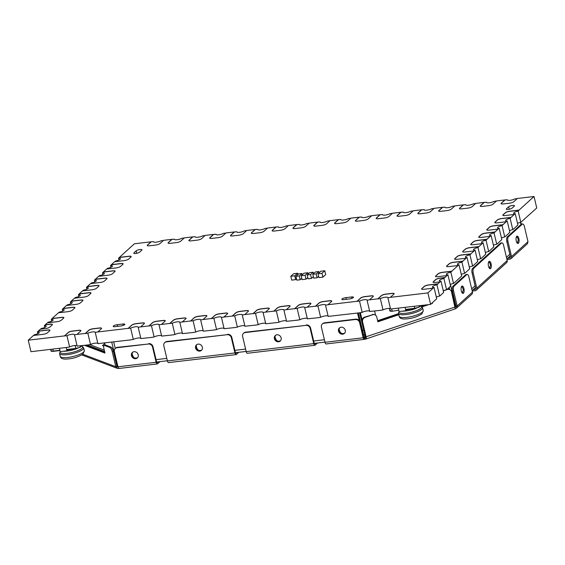 <?xml version="1.0" encoding="UTF-8"?>
<svg xmlns="http://www.w3.org/2000/svg" width="565" height="565" viewBox="0 0 565 565"><rect width="100%" height="100%" fill="white"/><g stroke="black" fill="none" stroke-linecap="round" stroke-linejoin="round"><path stroke-width="0.85" d="M516.735 236.304A3.715 1.49 -96.7 0 1 517.123 236.114A3.715 1.49 -96.7 0 1 518.967 239.115A3.715 1.49 -96.7 0 1 518.388 243.296A3.715 1.49 -96.7 0 1 517.999 243.487A3.715 1.49 -96.7 0 1 516.156 240.485A3.715 1.49 -96.7 0 1 516.735 236.304M517.399 243.282A3.715 1.49 83.3 0 0 517.865 242.074M517.328 237.519A3.715 1.49 83.3 0 0 516.594 236.46M135.678 358.697A3.715 3.27 47.8 0 1 131.829 356.55A3.715 3.27 47.8 0 1 132.351 352.447A3.715 3.27 47.8 0 1 134.025 351.705A3.715 3.27 47.8 0 1 137.867 353.845A3.715 3.27 47.8 0 1 137.344 357.949A3.715 3.27 47.8 0 1 135.678 358.697M132.577 352.263A3.715 3.27 -132.2 0 0 132.344 356.303A3.715 3.27 -132.2 0 0 136.109 358.302A3.715 3.27 -132.2 0 0 137.549 357.737M199.798 351.112A3.715 3.27 47.8 0 1 195.956 348.965A3.715 3.27 47.8 0 1 196.472 344.862A3.715 3.27 47.8 0 1 198.146 344.113A3.715 3.27 47.8 0 1 201.988 346.26A3.715 3.27 47.8 0 1 201.465 350.364A3.715 3.27 47.8 0 1 199.798 351.112M196.698 344.678A3.715 3.27 -132.2 0 0 196.465 348.718A3.715 3.27 -132.2 0 0 200.229 350.717A3.715 3.27 -132.2 0 0 201.67 350.152M278.594 341.79A3.715 3.27 47.8 0 1 274.752 339.643A3.715 3.27 47.8 0 1 275.275 335.539A3.715 3.27 47.8 0 1 276.942 334.791A3.715 3.27 47.8 0 1 280.784 336.938A3.715 3.27 47.8 0 1 280.268 341.041A3.715 3.27 47.8 0 1 278.594 341.79M275.501 335.356A3.715 3.27 -132.2 0 0 275.268 339.396A3.715 3.27 -132.2 0 0 279.032 341.394A3.715 3.27 -132.2 0 0 280.473 340.829M342.715 334.205A3.715 3.27 47.8 0 1 338.873 332.058A3.715 3.27 47.8 0 1 339.396 327.954A3.715 3.27 47.8 0 1 341.062 327.206A3.715 3.27 47.8 0 1 344.904 329.353A3.715 3.27 47.8 0 1 344.389 333.456A3.715 3.27 47.8 0 1 342.715 334.205M339.622 327.771A3.715 3.27 -132.2 0 0 339.388 331.81A3.715 3.27 -132.2 0 0 343.153 333.809A3.715 3.27 -132.2 0 0 344.594 333.244M461.782 286.222A3.715 1.49 -96.7 0 1 462.17 286.031A3.715 1.49 -96.7 0 1 464.013 289.033A3.715 1.49 -96.7 0 1 463.434 293.214A3.715 1.49 -96.7 0 1 463.039 293.405A3.715 1.49 -96.7 0 1 461.202 290.403A3.715 1.49 -96.7 0 1 461.782 286.222M462.445 293.193A3.715 1.49 83.3 0 0 462.912 291.985M462.375 287.437A3.715 1.49 83.3 0 0 461.64 286.37M488.972 261.517A3.715 1.49 -96.7 0 1 489.361 261.327A3.715 1.49 -96.7 0 1 491.204 264.328A3.715 1.49 -96.7 0 1 490.625 268.516A3.715 1.49 -96.7 0 1 490.236 268.707A3.715 1.49 -96.7 0 1 488.393 265.705A3.715 1.49 -96.7 0 1 488.972 261.517M489.643 268.495A3.715 1.49 83.3 0 0 490.109 267.287M489.565 262.739A3.715 1.49 83.3 0 0 488.831 261.673M510.951 258.692L527.442 243.72L527.993 241.658L524.405 226.501A3.715 1.49 83.3 0 0 522.667 224.001A3.715 1.49 83.3 0 0 522.279 224.192L508.436 236.763A3.715 1.49 83.3 0 0 507.956 241.446L511.537 256.595A2.472 2.182 47.8 0 1 509.842 259.194L506.96 259.533M476.217 290.24L506.614 262.64A2.472 2.182 -132.2 0 0 507.201 260.543L503.62 245.387A3.715 1.49 83.3 0 0 501.875 242.886A3.715 1.49 83.3 0 0 501.487 243.077L473.703 268.311A3.715 1.49 83.3 0 0 473.223 272.994L476.811 288.143A2.472 2.182 47.8 0 1 475.109 290.742L472.227 291.081M317.608 342.983A3.715 0.939 -13.3 0 0 317.339 343.188L315.164 345.159A2.472 0.996 -96.7 0 1 314.903 345.286A2.472 0.996 -96.7 0 1 313.745 343.619L310.164 328.47A3.715 3.27 -132.2 0 0 305.962 325.369L245.175 332.559A3.715 3.27 -132.2 0 0 243.501 333.308A3.715 3.27 -132.2 0 0 242.618 336.457L246.206 351.614A2.472 0.996 83.3 0 0 247.364 353.28L314.903 345.286M238.811 352.306A3.715 0.939 -13.3 0 0 238.536 352.511L236.368 354.481A2.472 0.996 -96.7 0 1 236.106 354.608A2.472 0.996 -96.7 0 1 234.948 352.941L231.36 337.792A3.715 3.27 -132.2 0 0 227.158 334.692L166.371 341.882A3.715 3.27 -132.2 0 0 164.697 342.63A3.715 3.27 -132.2 0 0 163.822 345.78L167.402 360.929A2.472 0.996 83.3 0 0 168.561 362.603L236.106 354.608M160.008 361.628A3.715 0.939 -13.3 0 0 159.733 361.833L157.564 363.804A2.472 0.996 -96.7 0 1 157.303 363.931A2.472 0.996 -96.7 0 1 156.145 362.264L152.564 347.115A3.715 3.27 -132.2 0 0 148.362 344.014L116.927 347.736A3.715 3.27 -132.2 0 0 115.26 348.485A3.715 3.27 -132.2 0 0 114.377 351.628L117.958 366.784L118.812 368.394M118.586 368.444L117.238 368.324L115.804 366.713L112.223 351.564A3.715 1.257 -108.7 0 0 109.928 347.51L104.511 345.462A3.715 1.257 -108.7 0 0 104.151 345.441A3.715 1.257 -108.7 0 0 103.875 348.407L104.977 353.069L84.517 345.342M152.564 347.115L152.995 346.719L156.576 361.868A1.236 0.494 83.3 0 0 157.155 362.702A1.236 0.494 83.3 0 0 157.289 362.638L158.165 361.847M231.36 337.792L231.798 337.397L235.379 352.546A1.236 0.494 83.3 0 0 235.958 353.379A1.236 0.494 83.3 0 0 236.092 353.316L236.968 352.525M310.164 328.47L310.602 328.074L314.182 343.223A1.236 0.494 83.3 0 0 314.762 344.057A1.236 0.494 83.3 0 0 314.889 343.993L315.764 343.202M325.002 342.291A2.472 0.996 83.3 0 0 326.16 343.958L365.174 339.247C364.03 339.41 363.366 338.922 363.189 337.771L359.608 322.622A3.715 3.27 -132.2 0 0 355.399 319.522L323.971 323.237A3.715 3.27 -132.2 0 0 322.304 323.985A3.715 3.27 -132.2 0 0 321.421 327.135L325.002 342.291L363.189 337.771L363.62 337.376L360.039 322.227A3.715 3.27 -132.2 0 0 355.837 319.126L355.399 319.522M455.235 308.794L451.52 291.865A3.715 3.369 110.7 0 0 447.381 289.492L443.299 290.869M398.791 314.733L377.9 321.796L376.798 317.135A3.715 3.369 110.7 0 0 372.66 314.754L365.061 317.325A3.715 3.369 110.7 0 0 362.582 321.944L366.162 337.093C366.508 338.209 366.177 338.922 365.174 339.247L364.616 338.16M455.326 308.857L365.174 339.247M456.464 308.186L471.881 294.181A2.472 2.182 -132.2 0 0 472.467 292.084L468.886 276.935A3.715 1.49 83.3 0 0 467.149 274.428A3.715 1.49 83.3 0 0 466.754 274.618L454.048 286.165A3.715 1.49 83.3 0 0 453.568 290.841L457.156 305.997L456.464 308.186L455.369 308.758M473.004 289.788L474.833 289.577A1.236 1.088 -132.2 0 0 475.681 288.277L472.1 273.121L473.223 272.994M507.737 258.247L509.566 258.028A1.236 1.088 -132.2 0 0 510.414 256.729L506.833 241.58L507.956 241.446M520.648 223.175A3.715 3.27 47.8 0 1 521.891 224.093M82.723 354.22L115.804 366.713L116.913 366.339L118.085 367.25M365.061 317.325L364.573 317.142A3.715 3.369 110.7 0 0 362.087 321.76L365.668 336.91L364.898 338.082L363.62 337.376M432.338 302.819L432.465 303.349L431.349 303.723M428.658 304.634L422.111 306.844M365.174 338.04L364.326 338.145M454.048 286.165L452.918 286.3A3.715 1.49 83.3 0 0 452.445 290.975L456.026 306.124L455.213 307.537M508.436 236.763L507.306 236.897A3.715 1.49 83.3 0 0 506.833 241.58M507.306 236.897L521.156 224.326L522.279 224.192M522.667 224.001L521.544 224.136A3.715 1.49 83.3 0 0 521.156 224.326M520.824 223.931A3.715 3.27 47.8 0 1 521.234 224.263M86.113 345.159L104.772 352.2M104.511 345.462L105.613 345.088A3.715 1.257 -108.7 0 0 105.252 345.074L104.151 345.441M105.613 345.088L111.037 347.136L109.928 347.51M116.913 366.339L113.325 351.19A3.715 1.257 -108.7 0 0 111.037 347.136M116.927 347.736L117.365 347.341A3.715 3.27 -132.2 0 0 115.698 348.089L115.26 348.485L113.685 341.896M117.365 347.341L148.362 344.014M152.995 346.719A3.715 3.27 -132.2 0 0 148.793 343.619M166.371 341.882L166.802 341.493A3.715 3.27 -132.2 0 0 165.135 342.242L164.697 342.63M166.802 341.493L227.158 334.692M231.798 337.397A3.715 3.27 -132.2 0 0 227.596 334.296M245.175 332.559L245.606 332.171A3.715 3.27 -132.2 0 0 243.939 332.919L243.501 333.308M245.606 332.171L305.962 325.369M310.602 328.074A3.715 3.27 -132.2 0 0 306.392 324.974M323.971 323.237L324.409 322.848A3.715 3.27 -132.2 0 0 322.735 323.597L322.304 323.985M324.409 322.848L355.837 319.126M364.573 317.142L372.66 314.754M374.8 314.783L374.312 314.599A3.715 3.369 110.7 0 0 372.173 314.571M431.971 303.158L432.465 303.349M377.823 321.471L398.713 314.408M421.85 306.583L427.069 304.818M449.521 289.513L449.034 289.329A3.715 3.369 110.7 0 0 447.148 289.231M452.918 286.3L465.631 274.752L466.754 274.618M467.149 274.428L466.019 274.562A3.715 1.49 83.3 0 0 465.631 274.752M473.703 268.311L472.573 268.446A3.715 1.49 83.3 0 0 472.1 273.121M472.573 268.446L500.364 243.204L501.487 243.077M501.875 242.886L500.752 243.014A3.715 1.49 83.3 0 0 500.364 243.204M275.671 335.243A3.715 3.27 -132.2 0 0 275.035 336.994C275.868 340.074 277.125 341.458 278.799 341.14A3.715 3.27 -132.2 0 0 279.336 341.119A3.715 3.27 -132.2 0 0 280.607 340.674M196.874 344.558A3.715 3.27 -132.2 0 0 196.239 346.317C197.072 349.396 198.322 350.78 200.003 350.455A3.715 3.27 -132.2 0 0 200.533 350.441A3.715 3.27 -132.2 0 0 201.804 349.996M339.791 327.651A3.715 3.27 -132.2 0 0 339.155 329.409C339.989 332.488 341.246 333.873 342.92 333.548A3.715 3.27 -132.2 0 0 343.456 333.534A3.715 3.27 -132.2 0 0 344.728 333.089M132.754 352.15A3.715 3.27 -132.2 0 0 132.118 353.902C132.952 356.981 134.202 358.365 135.875 358.048A3.715 3.27 -132.2 0 0 136.412 358.026A3.715 3.27 -132.2 0 0 137.683 357.581M363.754 330.214L362.518 330.356M365.626 336.712L364.432 337.439L363.514 336.924M117.626 365.35L116.298 363.754M455.439 303.631L454.86 305.983M103.72 346.091L102.456 345.611L104.744 343.534M364.82 337.263L364.185 335.356M365.075 334.395L364.707 334.254L364.354 335.285L363.5 334.529L363.048 334.946M357.525 313.045L359.347 320.751M111.743 342.122L116.913 363.987L117.273 363.86M105.118 345.116L104.61 342.969M87.222 345.024L104.624 351.592M520.464 222.398L520.958 224.496M454.408 304.069L455.037 303.998L450.404 284.407M377.773 321.245L398.664 314.182M421.624 306.414L425.954 304.952M374.595 311.025L375.591 315.221M362.087 319.981L360.343 312.593M449.034 287.656L449.472 289.492M358.401 312.946L363.5 334.529M89.687 344.615L104.278 350.123M449.662 289.57L449.175 287.529M377.639 320.694L398.53 313.632M420.939 306.053L423.249 305.27M364.707 334.254L359.637 312.798M351.868 298.355L351.543 296.971A3.093 0.777 166.7 0 1 353.471 297.247A3.093 0.777 166.7 0 1 349.375 298.942L343.746 299.605A3.093 0.777 166.7 0 1 341.818 299.337A3.093 0.777 166.7 0 1 342.016 298.956A3.093 0.777 166.7 0 1 345.914 297.635L346.31 299.309M123.241 325.398L122.916 324.02A3.093 0.777 166.7 0 1 124.844 324.296A3.093 0.777 166.7 0 1 120.748 325.991L115.119 326.655A3.093 0.777 166.7 0 1 113.191 326.379A3.093 0.777 166.7 0 1 113.388 326.005A3.093 0.777 166.7 0 1 117.287 324.684L117.682 326.351M390.486 308.73A4.329 1.095 -13.3 0 0 387.308 308.561A4.329 1.095 -13.3 0 0 383.006 309.91L380.344 298.659A4.329 1.095 -13.3 0 1 384.927 297.261A4.329 1.095 -13.3 0 1 387.901 297.607A4.329 1.095 -13.3 0 1 387.894 297.762L390.556 309.02L430.601 304.401L436.71 298.708L434.054 287.451A4.329 1.095 166.7 0 1 432.416 286.992A4.329 1.095 166.7 0 1 432.691 286.462A4.329 1.095 166.7 0 1 436.964 284.809L439.627 296.06A4.329 1.095 166.7 0 0 436.335 297.105M440.354 295.403A6.808 1.716 166.7 0 1 440.545 295.368L443.659 292.395L440.997 281.144A4.329 1.095 166.7 0 1 439.365 280.685A4.329 1.095 166.7 0 1 439.641 280.155A4.329 1.095 166.7 0 1 443.913 278.496L446.569 289.753A4.329 1.095 166.7 0 0 443.278 290.798M447.296 289.096A6.808 1.716 166.7 0 1 447.494 289.061L450.609 286.088L447.946 274.83A4.329 1.095 166.7 0 1 446.315 274.371A4.329 1.095 166.7 0 1 446.59 273.841A4.329 1.095 166.7 0 1 450.856 272.189L453.518 283.446A4.329 1.095 166.7 0 0 450.227 284.485M454.246 282.783A6.808 1.716 166.7 0 1 454.437 282.747L461.676 276.031L459.013 264.78A4.329 1.095 166.7 0 1 457.382 264.321A4.329 1.095 166.7 0 1 457.657 263.791A4.329 1.095 166.7 0 1 461.93 262.132L464.592 273.389A4.329 1.095 166.7 0 0 461.301 274.435M465.313 272.726A6.808 1.716 166.7 0 1 465.511 272.697L469.706 268.735L467.05 257.485A4.329 1.095 166.7 0 1 465.412 257.026A4.329 1.095 166.7 0 1 465.687 256.496A4.329 1.095 166.7 0 1 469.96 254.836L472.623 266.094A4.329 1.095 166.7 0 0 469.331 267.139M473.35 265.43A6.808 1.716 166.7 0 1 473.541 265.402L477.743 261.447L475.08 250.189A4.329 1.095 166.7 0 1 473.449 249.73A4.329 1.095 166.7 0 1 473.724 249.2A4.329 1.095 166.7 0 1 477.99 247.541L480.653 258.798A4.329 1.095 166.7 0 0 477.361 259.844M481.38 258.141A6.808 1.716 166.7 0 1 481.571 258.106L485.773 254.151L483.11 242.894A4.329 1.095 166.7 0 1 481.479 242.434A4.329 1.095 166.7 0 1 481.754 241.905A4.329 1.095 166.7 0 1 486.027 240.245L488.683 251.503A4.329 1.095 166.7 0 0 485.392 252.548M489.41 250.846A6.808 1.716 166.7 0 1 489.608 250.811L493.803 246.856L491.14 235.598A4.329 1.095 166.7 0 1 489.509 235.139A4.329 1.095 166.7 0 1 489.784 234.609A4.329 1.095 166.7 0 1 494.057 232.95L496.72 244.207A4.329 1.095 166.7 0 0 493.429 245.252M497.44 243.55A6.808 1.716 166.7 0 1 497.638 243.515L501.833 239.56L499.178 228.302A4.329 1.095 166.7 0 1 497.539 227.843A4.329 1.095 166.7 0 1 497.814 227.314A4.329 1.095 166.7 0 1 502.087 225.654L504.75 236.912A4.329 1.095 166.7 0 0 501.459 237.957M505.477 236.255A6.808 1.716 166.7 0 1 505.668 236.219L509.87 232.264L507.208 221.007A4.329 1.095 166.7 0 1 505.576 220.548A4.329 1.095 166.7 0 1 505.852 220.018A4.329 1.095 166.7 0 1 510.117 218.365L512.78 229.616A4.329 1.095 166.7 0 0 509.489 230.661M513.507 228.959A6.808 1.716 166.7 0 1 513.698 228.924L517.9 224.969L515.238 213.711A4.329 1.095 166.7 0 1 513.606 213.252A4.329 1.095 166.7 0 1 513.882 212.722A4.329 1.095 166.7 0 1 518.154 211.07L520.81 222.32A4.329 1.095 166.7 0 0 517.519 223.366M153.624 241.926L153.553 241.629A4.329 1.095 -13.3 0 0 153.546 241.785A4.329 1.095 -13.3 0 0 156.519 242.138A4.329 1.095 -13.3 0 0 161.11 240.739L163.398 240.464M174.437 239.461L174.366 239.172A4.329 1.095 -13.3 0 0 174.359 239.327A4.329 1.095 -13.3 0 0 177.332 239.673A4.329 1.095 -13.3 0 0 181.916 238.275L184.211 238.006M195.25 236.996L195.179 236.707A4.329 1.095 -13.3 0 0 195.172 236.862A4.329 1.095 -13.3 0 0 198.146 237.208A4.329 1.095 -13.3 0 0 202.729 235.817L205.024 235.541M216.063 234.539L215.992 234.242A4.329 1.095 -13.3 0 0 215.985 234.397A4.329 1.095 -13.3 0 0 218.959 234.75A4.329 1.095 -13.3 0 0 223.542 233.352L225.838 233.084M236.876 232.074L236.806 231.784A4.329 1.095 -13.3 0 0 236.799 231.94A4.329 1.095 -13.3 0 0 239.772 232.286A4.329 1.095 -13.3 0 0 244.355 230.887L246.651 230.619M257.689 229.616L257.619 229.319A4.329 1.095 -13.3 0 0 257.612 229.475A4.329 1.095 -13.3 0 0 260.585 229.828A4.329 1.095 -13.3 0 0 265.169 228.43L267.464 228.154M278.503 227.151L278.432 226.862A4.329 1.095 -13.3 0 0 278.425 227.017A4.329 1.095 -13.3 0 0 281.398 227.363A4.329 1.095 -13.3 0 0 285.982 225.965L288.277 225.696M299.316 224.686L299.245 224.397A4.329 1.095 -13.3 0 0 299.238 224.552A4.329 1.095 -13.3 0 0 302.211 224.898A4.329 1.095 -13.3 0 0 306.795 223.5L309.09 223.232M320.122 222.229L320.058 221.932A4.329 1.095 -13.3 0 0 320.051 222.087A4.329 1.095 -13.3 0 0 323.025 222.44A4.329 1.095 -13.3 0 0 327.608 221.042L329.904 220.767M340.935 219.764L340.872 219.474A4.329 1.095 -13.3 0 0 340.865 219.63A4.329 1.095 -13.3 0 0 343.838 219.976A4.329 1.095 -13.3 0 0 348.421 218.577L350.717 218.309M361.748 217.299L361.685 217.009A4.329 1.095 -13.3 0 0 361.678 217.165A4.329 1.095 -13.3 0 0 364.644 217.511A4.329 1.095 -13.3 0 0 369.235 216.12L371.523 215.844M382.561 214.841L382.498 214.545A4.329 1.095 -13.3 0 0 382.491 214.7A4.329 1.095 -13.3 0 0 385.457 215.053A4.329 1.095 -13.3 0 0 390.048 213.655L392.336 213.386M403.375 212.376L403.304 212.087A4.329 1.095 -13.3 0 0 403.304 212.242A4.329 1.095 -13.3 0 0 406.27 212.588A4.329 1.095 -13.3 0 0 410.861 211.19L413.149 210.922M424.188 209.919L424.117 209.622A4.329 1.095 -13.3 0 0 424.117 209.777A4.329 1.095 -13.3 0 0 427.084 210.124A4.329 1.095 -13.3 0 0 431.674 208.732L433.962 208.457M445.001 207.454L444.93 207.164A4.329 1.095 -13.3 0 0 444.93 207.32A4.329 1.095 -13.3 0 0 447.897 207.666A4.329 1.095 -13.3 0 0 452.487 206.267L454.776 205.999M465.814 204.989L465.744 204.7A4.329 1.095 -13.3 0 0 465.737 204.855A4.329 1.095 -13.3 0 0 468.71 205.201A4.329 1.095 -13.3 0 0 473.293 203.803L475.589 203.534M486.627 202.531L486.557 202.235A4.329 1.095 -13.3 0 0 486.55 202.39A4.329 1.095 -13.3 0 0 489.523 202.743A4.329 1.095 -13.3 0 0 494.107 201.345L496.402 201.069M507.441 200.066L507.37 199.777A4.329 1.095 -13.3 0 0 507.363 199.932A4.329 1.095 -13.3 0 0 510.336 200.278A4.329 1.095 -13.3 0 0 514.92 198.88L517.215 198.612M369.658 311.188A4.329 1.095 -13.3 0 0 366.487 311.018A4.329 1.095 -13.3 0 0 362.179 312.374L359.517 301.124A4.329 1.095 -13.3 0 1 364.107 299.725A4.329 1.095 -13.3 0 1 367.073 300.072A4.329 1.095 -13.3 0 1 367.066 300.227L369.729 311.485L380.718 310.305A6.808 1.716 166.7 0 1 380.958 310.157M328.117 316.103A4.329 1.095 -13.3 0 0 324.939 315.934A4.329 1.095 -13.3 0 0 320.63 317.29L317.975 306.032A4.329 1.095 -13.3 0 1 322.559 304.641A4.329 1.095 -13.3 0 1 325.532 304.987A4.329 1.095 -13.3 0 1 325.525 305.142L328.187 316.4L359.891 312.77A6.808 1.716 166.7 0 1 360.131 312.622M307.304 318.568A4.329 1.095 -13.3 0 0 304.125 318.399A4.329 1.095 -13.3 0 0 299.817 319.755L297.162 308.497A4.329 1.095 -13.3 0 1 301.745 307.099A4.329 1.095 -13.3 0 1 304.719 307.452A4.329 1.095 -13.3 0 1 304.712 307.607L307.374 318.858L318.349 317.678A6.808 1.716 166.7 0 1 318.589 317.537M286.49 321.033A4.329 1.095 -13.3 0 0 283.312 320.863A4.329 1.095 -13.3 0 0 279.004 322.212L276.349 310.962A4.329 1.095 -13.3 0 1 280.932 309.564A4.329 1.095 -13.3 0 1 283.905 309.91A4.329 1.095 -13.3 0 1 283.898 310.065L286.561 321.323L297.536 320.143A6.808 1.716 166.7 0 1 297.769 319.995M265.677 323.491A4.329 1.095 -13.3 0 0 262.499 323.321A4.329 1.095 -13.3 0 0 258.191 324.677L255.535 313.42A4.329 1.095 -13.3 0 1 260.119 312.028A4.329 1.095 -13.3 0 1 263.092 312.374A4.329 1.095 -13.3 0 1 263.085 312.53L265.748 323.787L276.723 322.608A6.808 1.716 166.7 0 1 276.956 322.46M244.864 325.956A4.329 1.095 -13.3 0 0 241.686 325.786A4.329 1.095 -13.3 0 0 237.378 327.142L234.722 315.884A4.329 1.095 -13.3 0 1 239.306 314.486A4.329 1.095 -13.3 0 1 242.279 314.839A4.329 1.095 -13.3 0 1 242.272 314.995L244.935 326.245L255.91 325.066A6.808 1.716 166.7 0 1 256.143 324.917M224.051 328.42A4.329 1.095 -13.3 0 0 220.873 328.251A4.329 1.095 -13.3 0 0 216.565 329.6L213.902 318.349A4.329 1.095 -13.3 0 1 218.493 316.951A4.329 1.095 -13.3 0 1 221.466 317.297A4.329 1.095 -13.3 0 1 221.459 317.452L224.114 328.71L235.097 327.531A6.808 1.716 166.7 0 1 235.33 327.382M203.238 330.878A4.329 1.095 -13.3 0 0 200.059 330.709A4.329 1.095 -13.3 0 0 195.751 332.065L193.089 320.807A4.329 1.095 -13.3 0 1 197.679 319.416A4.329 1.095 -13.3 0 1 200.646 319.762A4.329 1.095 -13.3 0 1 200.646 319.917L203.301 331.175L214.283 329.995A6.808 1.716 166.7 0 1 214.516 329.847M182.424 333.343A4.329 1.095 -13.3 0 0 179.246 333.173A4.329 1.095 -13.3 0 0 174.938 334.529L172.276 323.272A4.329 1.095 -13.3 0 1 176.866 321.873A4.329 1.095 -13.3 0 1 179.832 322.22A4.329 1.095 -13.3 0 1 179.832 322.382L182.488 333.632L193.47 332.453A6.808 1.716 166.7 0 1 193.703 332.305M161.611 335.808A4.329 1.095 -13.3 0 0 158.433 335.631A4.329 1.095 -13.3 0 0 154.125 336.987L151.462 325.737A4.329 1.095 -13.3 0 1 156.053 324.338A4.329 1.095 -13.3 0 1 159.019 324.684A4.329 1.095 -13.3 0 1 159.019 324.84L161.675 336.097L172.657 334.918A6.808 1.716 166.7 0 1 172.89 334.77M140.798 338.266A4.329 1.095 -13.3 0 0 137.62 338.096A4.329 1.095 -13.3 0 0 133.312 339.452L130.649 328.194A4.329 1.095 -13.3 0 1 135.24 326.796A4.329 1.095 -13.3 0 1 138.206 327.149A4.329 1.095 -13.3 0 1 138.206 327.305L140.862 338.555L151.844 337.383A6.808 1.716 166.7 0 1 152.077 337.234M97.865 343.478A4.329 1.095 -13.3 0 0 94.892 343.209A4.329 1.095 -13.3 0 0 90.506 344.516L87.843 333.258A4.329 1.095 -13.3 0 1 92.385 331.938A4.329 1.095 -13.3 0 1 95.238 332.298A4.329 1.095 -13.3 0 1 95.245 332.382L97.907 343.64L131.031 339.84A6.808 1.716 166.7 0 1 131.264 339.692M77.087 345.801A4.329 1.095 -13.3 0 0 73.909 345.632A4.329 1.095 -13.3 0 0 69.601 346.988L66.938 335.73A4.329 1.095 -13.3 0 1 71.529 334.339A4.329 1.095 -13.3 0 1 74.495 334.685A4.329 1.095 -13.3 0 1 74.495 334.84L77.151 346.098L88.189 344.911A6.808 1.716 166.7 0 1 88.444 344.763M37.763 333.76L37.361 332.058A4.329 1.095 -13.3 0 1 39.246 332.51A4.329 1.095 -13.3 0 1 34.394 334.755L33.617 335.455M44.706 327.453L44.303 325.751A4.329 1.095 -13.3 0 1 46.196 326.203A4.329 1.095 -13.3 0 1 41.337 328.449L40.567 329.148M51.655 321.139L51.253 319.437A4.329 1.095 -13.3 0 1 53.138 319.889A4.329 1.095 -13.3 0 1 48.286 322.135L47.509 322.841M62.722 311.082L62.327 309.387A4.329 1.095 -13.3 0 1 64.212 309.839A4.329 1.095 -13.3 0 1 59.353 312.078L58.583 312.784M70.759 303.786L70.357 302.091A4.329 1.095 -13.3 0 1 72.242 302.543A4.329 1.095 -13.3 0 1 67.39 304.789L66.614 305.488M78.789 296.498L78.387 294.796A4.329 1.095 -13.3 0 1 80.272 295.248A4.329 1.095 -13.3 0 1 75.42 297.494L74.644 298.193M86.819 289.202L86.417 287.5A4.329 1.095 -13.3 0 1 88.31 287.952A4.329 1.095 -13.3 0 1 83.451 290.198L82.674 290.897M94.849 281.907L94.454 280.205A4.329 1.095 -13.3 0 1 96.34 280.657A4.329 1.095 -13.3 0 1 91.481 282.903L90.711 283.602M102.887 274.611L102.484 272.909A4.329 1.095 -13.3 0 1 104.37 273.361A4.329 1.095 -13.3 0 1 99.518 275.607L98.741 276.306M110.917 267.316L110.514 265.614A4.329 1.095 -13.3 0 1 112.4 266.066A4.329 1.095 -13.3 0 1 107.548 268.311L106.771 269.011M118.947 260.02L118.544 258.318A4.329 1.095 -13.3 0 1 120.437 258.77A4.329 1.095 -13.3 0 1 115.578 261.016L114.801 261.715M534.031 196.5L519.08 210.088L509.792 211.183A3.468 0.876 -13.3 0 0 505.421 212.659L503.034 214.827A3.468 0.876 -13.3 0 0 502.815 215.251A3.468 0.876 -13.3 0 0 504.969 215.562L514.256 214.46L511.043 217.377L501.755 218.478A3.468 0.876 -13.3 0 0 497.391 219.955L495.004 222.123A3.468 0.876 -13.3 0 0 494.785 222.546A3.468 0.876 -13.3 0 0 496.939 222.857L506.226 221.755L503.012 224.672L493.725 225.774A3.468 0.876 -13.3 0 0 489.361 227.25L486.974 229.418A3.468 0.876 -13.3 0 0 486.748 229.842A3.468 0.876 -13.3 0 0 488.909 230.153L498.196 229.051L494.982 231.968L485.695 233.07A3.468 0.876 -13.3 0 0 481.324 234.546L478.936 236.714A3.468 0.876 -13.3 0 0 478.717 237.138A3.468 0.876 -13.3 0 0 480.879 237.448L490.166 236.347L486.952 239.263L477.665 240.365A3.468 0.876 -13.3 0 0 473.293 241.841L470.906 244.009A3.468 0.876 -13.3 0 0 470.687 244.433A3.468 0.876 -13.3 0 0 472.841 244.744L482.129 243.642L478.915 246.559L469.628 247.661A3.468 0.876 -13.3 0 0 465.263 249.137L462.876 251.305A3.468 0.876 -13.3 0 0 462.657 251.729A3.468 0.876 -13.3 0 0 464.811 252.032L474.099 250.938L470.885 253.855L461.598 254.956A3.468 0.876 -13.3 0 0 457.233 256.432L454.846 258.601A3.468 0.876 -13.3 0 0 454.62 259.024A3.468 0.876 -13.3 0 0 456.781 259.328L466.069 258.233L462.855 261.15L453.568 262.252A3.468 0.876 -13.3 0 0 449.196 263.728L446.809 265.896A3.468 0.876 -13.3 0 0 446.59 266.32A3.468 0.876 -13.3 0 0 448.751 266.623L458.038 265.529L451.781 271.207L442.494 272.302A3.468 0.876 -13.3 0 0 438.129 273.778L435.742 275.953A3.468 0.876 -13.3 0 0 435.523 276.377A3.468 0.876 -13.3 0 0 437.677 276.68L446.964 275.586L444.839 277.514L440.05 278.079A3.468 0.876 -13.3 0 0 435.686 279.555L433.298 281.723A3.468 0.876 -13.3 0 0 433.08 282.154A3.468 0.876 -13.3 0 0 435.234 282.458L440.015 281.893L437.889 283.821L428.602 284.922A3.468 0.876 -13.3 0 0 424.237 286.399L421.85 288.567A3.468 0.876 -13.3 0 0 421.624 288.99A3.468 0.876 -13.3 0 0 423.785 289.301L433.073 288.199L427.882 292.91L390.337 297.352L393.925 294.104A3.468 0.876 -13.3 0 0 394.144 293.68A3.468 0.876 -13.3 0 0 391.983 293.369L385.796 294.104A3.468 0.876 -13.3 0 0 381.424 295.58L377.844 298.836L369.517 299.817L373.098 296.569A3.468 0.876 -13.3 0 0 373.317 296.138A3.468 0.876 -13.3 0 0 371.163 295.834L364.969 296.569A3.468 0.876 -13.3 0 0 360.597 298.045L357.016 301.293L327.968 304.733L331.549 301.477A3.468 0.876 -13.3 0 0 331.768 301.053A3.468 0.876 -13.3 0 0 329.614 300.75L323.42 301.484A3.468 0.876 -13.3 0 0 319.055 302.96L315.475 306.209L307.155 307.198L310.736 303.942A3.468 0.876 -13.3 0 0 310.955 303.518A3.468 0.876 -13.3 0 0 308.801 303.214L302.607 303.942A3.468 0.876 -13.3 0 0 298.242 305.418L294.662 308.674L286.342 309.655L289.923 306.407A3.468 0.876 -13.3 0 0 290.142 305.983A3.468 0.876 -13.3 0 0 287.988 305.672L281.794 306.407A3.468 0.876 -13.3 0 0 277.429 307.883L273.848 311.138L265.529 312.12L269.11 308.864A3.468 0.876 -13.3 0 0 269.328 308.441A3.468 0.876 -13.3 0 0 267.174 308.137L260.981 308.871A3.468 0.876 -13.3 0 0 256.616 310.347L253.035 313.596L244.716 314.585L248.296 311.329A3.468 0.876 -13.3 0 0 248.515 310.905A3.468 0.876 -13.3 0 0 246.361 310.595L240.167 311.329A3.468 0.876 -13.3 0 0 235.803 312.805L232.222 316.061L223.902 317.043L227.483 313.794A3.468 0.876 -13.3 0 0 227.702 313.37A3.468 0.876 -13.3 0 0 225.548 313.059L219.354 313.794A3.468 0.876 -13.3 0 0 214.99 315.27L211.409 318.526L203.089 319.507L206.67 316.252A3.468 0.876 -13.3 0 0 206.889 315.828A3.468 0.876 -13.3 0 0 204.735 315.524L198.541 316.252A3.468 0.876 -13.3 0 0 194.176 317.735L190.596 320.984L182.276 321.972L185.857 318.716A3.468 0.876 -13.3 0 0 186.076 318.293A3.468 0.876 -13.3 0 0 183.922 317.982L177.728 318.716A3.468 0.876 -13.3 0 0 173.363 320.193L169.775 323.448L161.463 324.43L165.044 321.181A3.468 0.876 -13.3 0 0 165.263 320.758A3.468 0.876 -13.3 0 0 163.108 320.447L156.915 321.181A3.468 0.876 -13.3 0 0 152.55 322.657L148.962 325.913L140.65 326.895L144.23 323.639A3.468 0.876 -13.3 0 0 144.449 323.215A3.468 0.876 -13.3 0 0 142.295 322.912L136.101 323.639A3.468 0.876 -13.3 0 0 131.737 325.122L128.149 328.371L97.766 331.966L101.347 328.717A3.468 0.876 -13.3 0 0 101.566 328.293A3.468 0.876 -13.3 0 0 99.412 327.983L93.218 328.717A3.468 0.876 -13.3 0 0 88.853 330.193L85.266 333.449L76.939 334.431L80.696 331.019A3.468 0.876 -13.3 0 0 80.915 330.596A3.468 0.876 -13.3 0 0 78.754 330.292L72.567 331.019A3.468 0.876 -13.3 0 0 68.196 332.495L64.445 335.907L28.25 340.194L33.441 335.476L43.004 334.346A3.468 0.876 -13.3 0 0 47.375 332.87L49.762 330.702A3.468 0.876 -13.3 0 0 49.981 330.278A3.468 0.876 -13.3 0 0 47.827 329.967L38.258 331.104L40.383 329.169L45.447 328.569A3.468 0.876 -13.3 0 0 49.819 327.093L52.206 324.924A3.468 0.876 -13.3 0 0 52.425 324.501A3.468 0.876 -13.3 0 0 50.271 324.19L45.207 324.79L47.333 322.862L56.903 321.725A3.468 0.876 -13.3 0 0 61.267 320.249L63.654 318.081A3.468 0.876 -13.3 0 0 63.873 317.657A3.468 0.876 -13.3 0 0 61.719 317.353L52.15 318.483L58.4 312.805L67.969 311.675A3.468 0.876 -13.3 0 0 72.341 310.199L74.728 308.024A3.468 0.876 -13.3 0 0 74.947 307.6A3.468 0.876 -13.3 0 0 72.793 307.296L63.224 308.426L66.437 305.51L76 304.38A3.468 0.876 -13.3 0 0 80.371 302.904L82.758 300.735A3.468 0.876 -13.3 0 0 82.977 300.305A3.468 0.876 -13.3 0 0 80.823 300.001L71.254 301.131L74.467 298.214L84.037 297.084A3.468 0.876 -13.3 0 0 88.401 295.608L90.788 293.44A3.468 0.876 -13.3 0 0 91.007 293.016A3.468 0.876 -13.3 0 0 88.853 292.705L79.284 293.835L82.497 290.919L92.067 289.788A3.468 0.876 -13.3 0 0 96.431 288.312L98.819 286.144A3.468 0.876 -13.3 0 0 99.045 285.721A3.468 0.876 -13.3 0 0 96.883 285.41L87.314 286.54L90.527 283.623L100.097 282.493A3.468 0.876 -13.3 0 0 104.468 281.017L106.856 278.849A3.468 0.876 -13.3 0 0 107.075 278.425A3.468 0.876 -13.3 0 0 104.921 278.114L95.351 279.244L98.564 276.327L108.127 275.197A3.468 0.876 -13.3 0 0 112.499 273.721L114.886 271.553A3.468 0.876 -13.3 0 0 115.105 271.129A3.468 0.876 -13.3 0 0 112.951 270.819L103.381 271.956L106.594 269.032L116.164 267.902A3.468 0.876 -13.3 0 0 120.529 266.426L122.916 264.258A3.468 0.876 -13.3 0 0 123.135 263.834A3.468 0.876 -13.3 0 0 120.981 263.523L111.411 264.66L114.624 261.736L124.194 260.606A3.468 0.876 -13.3 0 0 128.559 259.13L130.953 256.962A3.468 0.876 -13.3 0 0 131.172 256.538A3.468 0.876 -13.3 0 0 129.011 256.228L119.441 257.365L134.399 243.776L151.053 241.806L147.472 245.062A3.468 0.876 -13.3 0 0 147.253 245.485A3.468 0.876 -13.3 0 0 149.407 245.789L155.601 245.062A3.468 0.876 -13.3 0 0 159.966 243.586L163.553 240.33L171.866 239.348L168.285 242.597A3.468 0.876 -13.3 0 0 168.066 243.021A3.468 0.876 -13.3 0 0 170.22 243.331L176.414 242.597A3.468 0.876 -13.3 0 0 180.779 241.121L184.367 237.865L192.679 236.883L189.098 240.139A3.468 0.876 -13.3 0 0 188.88 240.563A3.468 0.876 -13.3 0 0 191.034 240.867L197.227 240.132A3.468 0.876 -13.3 0 0 201.592 238.656L205.173 235.407L213.492 234.419L209.912 237.674A3.468 0.876 -13.3 0 0 209.693 238.098A3.468 0.876 -13.3 0 0 211.847 238.409L218.041 237.674A3.468 0.876 -13.3 0 0 222.405 236.198L225.986 232.942L234.305 231.961L230.725 235.21A3.468 0.876 -13.3 0 0 230.506 235.633A3.468 0.876 -13.3 0 0 232.66 235.944L238.854 235.21A3.468 0.876 -13.3 0 0 243.218 233.733L246.799 230.478L255.119 229.496L251.538 232.752A3.468 0.876 -13.3 0 0 251.319 233.176A3.468 0.876 -13.3 0 0 253.473 233.479L259.667 232.752A3.468 0.876 -13.3 0 0 264.032 231.269L267.612 228.02L275.932 227.031L272.351 230.287A3.468 0.876 -13.3 0 0 272.132 230.711A3.468 0.876 -13.3 0 0 274.286 231.021L280.48 230.287A3.468 0.876 -13.3 0 0 284.845 228.811L288.425 225.555L296.745 224.573L293.164 227.822A3.468 0.876 -13.3 0 0 292.945 228.253A3.468 0.876 -13.3 0 0 295.099 228.557L301.293 227.822A3.468 0.876 -13.3 0 0 305.658 226.346L309.239 223.097L317.558 222.109L313.978 225.364A3.468 0.876 -13.3 0 0 313.752 225.788A3.468 0.876 -13.3 0 0 315.913 226.092L322.106 225.364A3.468 0.876 -13.3 0 0 326.471 223.888L330.052 220.632L338.371 219.651L334.791 222.9A3.468 0.876 -13.3 0 0 334.565 223.323A3.468 0.876 -13.3 0 0 336.726 223.634L342.913 222.9A3.468 0.876 -13.3 0 0 347.284 221.423L350.865 218.168L359.185 217.186L355.604 220.442A3.468 0.876 -13.3 0 0 355.378 220.866A3.468 0.876 -13.3 0 0 357.539 221.169L363.726 220.435A3.468 0.876 -13.3 0 0 368.098 218.959L371.678 215.71L379.998 214.721L376.41 217.977A3.468 0.876 -13.3 0 0 376.191 218.401A3.468 0.876 -13.3 0 0 378.352 218.712L384.539 217.977A3.468 0.876 -13.3 0 0 388.911 216.501L392.491 213.245L400.811 212.263L397.223 215.512A3.468 0.876 -13.3 0 0 397.004 215.936A3.468 0.876 -13.3 0 0 399.165 216.247L405.352 215.512A3.468 0.876 -13.3 0 0 409.724 214.036L413.305 210.78L421.617 209.799L418.036 213.054A3.468 0.876 -13.3 0 0 417.818 213.478A3.468 0.876 -13.3 0 0 419.972 213.782L426.165 213.054A3.468 0.876 -13.3 0 0 430.537 211.571L434.118 208.323L442.43 207.334L438.85 210.59A3.468 0.876 -13.3 0 0 438.631 211.013A3.468 0.876 -13.3 0 0 440.785 211.324L446.979 210.59A3.468 0.876 -13.3 0 0 451.35 209.114L454.931 205.858L463.243 204.876L459.663 208.125A3.468 0.876 -13.3 0 0 459.444 208.556A3.468 0.876 -13.3 0 0 461.598 208.859L467.792 208.125A3.468 0.876 -13.3 0 0 472.156 206.649L475.744 203.4L484.057 202.411L480.476 205.667A3.468 0.876 -13.3 0 0 480.257 206.091A3.468 0.876 -13.3 0 0 482.411 206.395L488.605 205.667A3.468 0.876 -13.3 0 0 492.97 204.191L496.557 200.935L504.87 199.954L501.289 203.202A3.468 0.876 -13.3 0 0 501.07 203.626A3.468 0.876 -13.3 0 0 503.224 203.937L509.418 203.202A3.468 0.876 -13.3 0 0 513.783 201.726L517.363 198.47L534.031 196.5L536.75 207.991L520.81 222.32M69.601 346.988L67.32 347.376A6.808 1.716 166.7 0 1 67.553 347.228M67.32 347.376L30.969 351.677L28.25 340.194M319.084 272.831L318.78 271.546L316.181 273.912L317.085 277.761L318.646 276.341M317.085 277.761L313.709 278.157L312.798 274.315L315.404 271.949L318.78 271.546M302.197 274.83L301.894 273.545L299.295 275.911L300.199 279.76L301.759 278.34M300.199 279.76L296.823 280.155L295.912 276.313L298.518 273.947L301.894 273.545M313.497 273.679L313.151 272.217L310.552 274.583L311.456 278.425L313.363 276.695M311.456 278.425L308.08 278.828L307.169 274.978L309.775 272.613L313.151 272.217M296.519 278.877L295.657 279.661L291.717 280.127L290.805 276.278L294.746 275.812L297.571 273.255L293.63 273.721L290.805 276.278M122.916 324.02L117.287 324.684M351.543 296.971L345.914 297.635M506.487 208.76A3.093 0.777 166.7 0 0 506.289 209.142A3.093 0.777 166.7 0 0 508.839 209.318A3.093 0.777 166.7 0 0 512.116 208.097L514.284 206.126A3.093 0.777 166.7 0 0 514.482 205.745A3.093 0.777 166.7 0 0 511.939 205.561A3.093 0.777 166.7 0 0 508.655 206.79L506.487 208.76L506.636 209.389M136.73 253.311L136.151 250.86L133.983 252.83L134.131 253.459M136.151 250.86A3.093 0.777 166.7 0 1 139.428 249.631A3.093 0.777 166.7 0 1 141.977 249.815A3.093 0.777 166.7 0 1 141.78 250.196L139.612 252.167A3.093 0.777 166.7 0 1 136.334 253.388A3.093 0.777 166.7 0 1 133.785 253.212A3.093 0.777 166.7 0 1 133.983 252.83M324.804 270.748L325.708 274.597L322.89 277.161L318.95 277.627L318.038 273.778L321.979 273.312L324.804 270.748L320.863 271.214L318.038 273.778M307.777 277.542L306.004 279.159L302.063 279.626L301.152 275.777L305.093 275.31L307.918 272.747L303.977 273.213L301.152 275.777M111.411 264.66L110.514 265.614M103.381 271.956L102.484 272.909M95.351 279.244L94.454 280.205M87.314 286.54L86.417 287.5M79.284 293.835L78.387 294.796M71.254 301.131L70.357 302.091M63.224 308.426L62.327 309.387M52.15 318.483L51.253 319.437M45.207 324.79L44.303 325.751M38.258 331.104L37.361 332.058M64.445 335.907L66.938 335.73M90.506 344.516L88.189 344.911M85.266 333.449L87.843 333.258M74.495 334.84L76.939 334.431M133.312 339.452L131.031 339.84M128.149 328.371L130.649 328.194M95.245 332.382L97.766 331.966M154.125 336.987L151.844 337.383M148.962 325.913L151.462 325.737M138.206 327.305L140.65 326.895M174.938 334.529L172.657 334.918M169.775 323.448L172.276 323.272M159.019 324.84L161.463 324.43M195.751 332.065L193.47 332.453M190.596 320.984L193.089 320.807M179.832 322.382L182.276 321.972M216.565 329.6L214.283 329.995M211.409 318.526L213.902 318.349M200.646 319.917L203.089 319.507M237.378 327.142L235.097 327.531M232.222 316.061L234.722 315.884M221.459 317.452L223.902 317.043M258.191 324.677L255.91 325.066M253.035 313.596L255.535 313.42M242.272 314.995L244.716 314.585M279.004 322.212L276.723 322.608M273.848 311.138L276.349 310.962M263.085 312.53L265.529 312.12M299.817 319.755L297.536 320.143M294.662 308.674L297.162 308.497M283.898 310.065L286.342 309.655M320.63 317.29L318.349 317.678M315.475 306.209L317.975 306.032M304.712 307.607L307.155 307.198M362.179 312.374L359.891 312.77M357.016 301.293L359.517 301.124M325.525 305.142L327.968 304.733M383.006 309.91L380.718 310.305M377.844 298.836L380.344 298.659M367.066 300.227L369.517 299.817M430.601 304.401L427.882 292.91M387.894 297.762L390.337 297.352M434.054 287.451L433.073 288.199M440.545 295.368L439.627 296.06M440.997 281.144L440.015 281.893M436.964 284.809L437.889 283.821M447.494 289.061L446.569 289.753M447.946 274.83L446.964 275.586M443.913 278.496L444.839 277.514M454.437 282.747L453.518 283.446M459.013 264.78L458.038 265.529M450.856 272.189L451.781 271.207M465.511 272.697L464.592 273.389M467.05 257.485L466.069 258.233M461.93 262.132L462.855 261.15M473.541 265.402L472.623 266.094M475.08 250.189L474.099 250.938M469.96 254.836L470.885 253.855M483.11 242.894L482.129 243.642M477.99 247.541L478.915 246.559M481.571 258.106L480.653 258.798M491.14 235.598L490.166 236.347M486.027 240.245L486.952 239.263M489.608 250.811L488.683 251.503M499.178 228.302L498.196 229.051M494.057 232.95L494.982 231.968M497.638 243.515L496.72 244.207M507.208 221.007L506.226 221.755M502.087 225.654L503.012 224.672M505.668 236.219L504.75 236.912M515.238 213.711L514.256 214.46M510.117 218.365L511.043 217.377M513.698 228.924L512.78 229.616M518.154 211.07L519.08 210.088M507.37 199.777L504.87 199.954M486.557 202.235L484.057 202.411M465.744 204.7L463.243 204.876M444.93 207.164L442.43 207.334M424.117 209.622L421.617 209.799M403.304 212.087L400.811 212.263M382.498 214.545L379.998 214.721M361.685 217.009L359.185 217.186M340.872 219.474L338.371 219.651M320.058 221.932L317.558 222.109M299.245 224.397L296.745 224.573M278.432 226.862L275.932 227.031M257.619 229.319L255.119 229.496M236.806 231.784L234.305 231.961M215.992 234.242L213.492 234.419M195.179 236.707L192.679 236.883M174.366 239.172L171.866 239.348M153.553 241.629L151.053 241.806M119.441 257.365L118.544 258.318M321.979 273.312L322.89 277.161M294.746 275.812L295.657 279.661M297.875 274.534L297.571 273.255M305.093 275.31L306.004 279.159M308.222 274.025L307.918 272.747M310.552 274.583L307.169 274.978M299.295 275.911L295.912 276.313M316.181 273.912L312.798 274.315M131.179 256.595A3.468 0.876 -13.3 0 0 129.039 256.348L119.469 257.478M123.142 263.89A3.468 0.876 -13.3 0 0 121.009 263.643L111.439 264.773M115.112 271.186A3.468 0.876 -13.3 0 0 112.979 270.939L103.409 272.069M107.082 278.481A3.468 0.876 -13.3 0 0 104.942 278.234L95.379 279.364M99.052 285.777A3.468 0.876 -13.3 0 0 96.912 285.53L87.342 286.66M91.014 293.073A3.468 0.876 -13.3 0 0 88.882 292.825L79.312 293.955M82.984 300.368A3.468 0.876 -13.3 0 0 80.852 300.114L71.282 301.251M74.954 307.664A3.468 0.876 -13.3 0 0 72.814 307.409L63.252 308.547M63.88 317.721A3.468 0.876 -13.3 0 0 61.747 317.466L52.178 318.596M52.432 324.557A3.468 0.876 -13.3 0 0 50.299 324.31L45.228 324.91M49.988 330.334A3.468 0.876 -13.3 0 0 47.856 330.087L38.286 331.217M80.922 330.659A3.468 0.876 -13.3 0 0 78.782 330.405L72.595 331.139A3.468 0.876 -13.3 0 0 68.224 332.615L64.467 336.027M101.573 328.35A3.468 0.876 -13.3 0 0 99.44 328.103L93.246 328.83A3.468 0.876 -13.3 0 0 88.875 330.306L85.294 333.562M144.456 323.279A3.468 0.876 -13.3 0 0 142.324 323.025L136.13 323.759A3.468 0.876 -13.3 0 0 131.758 325.235L128.177 328.491M165.27 320.814A3.468 0.876 -13.3 0 0 163.137 320.567L156.943 321.294A3.468 0.876 -13.3 0 0 152.578 322.77L148.991 326.026M186.083 318.349A3.468 0.876 -13.3 0 0 183.95 318.102L177.756 318.837A3.468 0.876 -13.3 0 0 173.391 320.313L169.804 323.561M206.896 315.892A3.468 0.876 -13.3 0 0 204.763 315.637L198.569 316.372A3.468 0.876 -13.3 0 0 194.205 317.848L190.617 321.104M227.709 313.427A3.468 0.876 -13.3 0 0 225.576 313.18L219.382 313.907A3.468 0.876 -13.3 0 0 215.018 315.383L211.43 318.639M248.522 310.962A3.468 0.876 -13.3 0 0 246.389 310.715L240.196 311.449A3.468 0.876 -13.3 0 0 235.831 312.925L232.25 316.174M269.336 308.504A3.468 0.876 -13.3 0 0 267.203 308.25L261.009 308.984A3.468 0.876 -13.3 0 0 256.644 310.46L253.064 313.716M290.149 306.039A3.468 0.876 -13.3 0 0 288.016 305.792L281.822 306.52A3.468 0.876 -13.3 0 0 277.457 308.003L273.877 311.251M310.962 303.582A3.468 0.876 -13.3 0 0 308.829 303.327L302.635 304.062A3.468 0.876 -13.3 0 0 298.271 305.538L294.69 308.794M331.775 301.117A3.468 0.876 -13.3 0 0 329.642 300.863L323.448 301.597A3.468 0.876 -13.3 0 0 319.084 303.073L315.503 306.329M373.324 296.201A3.468 0.876 -13.3 0 0 371.184 295.954L364.997 296.682A3.468 0.876 -13.3 0 0 360.625 298.158L357.045 301.413M394.151 293.736A3.468 0.876 -13.3 0 0 392.011 293.489L385.824 294.217A3.468 0.876 -13.3 0 0 381.453 295.693L377.872 298.949M437.917 283.941L428.63 285.043A3.468 0.876 -13.3 0 0 424.266 286.519L421.878 288.687A3.468 0.876 -13.3 0 0 421.652 289.047M444.867 277.634L440.079 278.199A3.468 0.876 -13.3 0 0 435.714 279.675L433.327 281.843A3.468 0.876 -13.3 0 0 433.101 282.21M451.809 271.32L442.522 272.422A3.468 0.876 -13.3 0 0 438.158 273.898L435.77 276.066A3.468 0.876 -13.3 0 0 435.544 276.433M462.883 261.27L453.596 262.365A3.468 0.876 -13.3 0 0 449.224 263.841L446.837 266.009A3.468 0.876 -13.3 0 0 446.611 266.376M470.913 253.975L461.626 255.069A3.468 0.876 -13.3 0 0 457.262 256.545L454.874 258.714A3.468 0.876 -13.3 0 0 454.648 259.081M478.943 246.679L469.656 247.774A3.468 0.876 -13.3 0 0 465.292 249.25L462.905 251.418A3.468 0.876 -13.3 0 0 462.679 251.785M486.981 239.383L477.693 240.478A3.468 0.876 -13.3 0 0 473.322 241.954L470.935 244.129A3.468 0.876 -13.3 0 0 470.709 244.49M495.011 232.088L485.723 233.183A3.468 0.876 -13.3 0 0 481.352 234.666L478.965 236.834A3.468 0.876 -13.3 0 0 478.739 237.194M503.041 224.792L493.754 225.887A3.468 0.876 -13.3 0 0 489.389 227.37L487.002 229.538A3.468 0.876 -13.3 0 0 486.776 229.899M511.071 217.497L501.784 218.599A3.468 0.876 -13.3 0 0 497.419 220.075L495.032 222.243A3.468 0.876 -13.3 0 0 494.806 222.603M519.108 210.201L509.821 211.303A3.468 0.876 -13.3 0 0 505.449 212.779L503.062 214.947A3.468 0.876 -13.3 0 0 502.836 215.307M504.898 200.066L501.317 203.322A3.468 0.876 -13.3 0 0 501.091 203.683M484.085 202.531L480.504 205.78A3.468 0.876 -13.3 0 0 480.278 206.147M463.272 204.989L459.691 208.245A3.468 0.876 -13.3 0 0 459.465 208.612M442.459 207.454L438.878 210.71A3.468 0.876 -13.3 0 0 438.652 211.07M421.645 209.919L418.065 213.167A3.468 0.876 -13.3 0 0 417.839 213.535M400.832 212.376L397.252 215.632A3.468 0.876 -13.3 0 0 397.026 215.992M380.019 214.841L376.438 218.09A3.468 0.876 -13.3 0 0 376.212 218.457M359.213 217.299L355.625 220.555A3.468 0.876 -13.3 0 0 355.399 220.922M338.4 219.764L334.812 223.02A3.468 0.876 -13.3 0 0 334.586 223.38M317.587 222.229L314.006 225.477A3.468 0.876 -13.3 0 0 313.78 225.845M296.773 224.686L293.193 227.942A3.468 0.876 -13.3 0 0 292.967 228.309M275.96 227.151L272.379 230.407A3.468 0.876 -13.3 0 0 272.153 230.767M255.147 229.616L251.566 232.865A3.468 0.876 -13.3 0 0 251.34 233.232M234.334 232.074L230.753 235.33A3.468 0.876 -13.3 0 0 230.527 235.69M213.521 234.539L209.94 237.794A3.468 0.876 -13.3 0 0 209.714 238.155M192.707 237.003L189.127 240.252A3.468 0.876 -13.3 0 0 188.901 240.619M171.894 239.461L168.314 242.717A3.468 0.876 -13.3 0 0 168.088 243.077M151.081 241.926L147.5 245.175A3.468 0.876 -13.3 0 0 147.274 245.542M420.784 306.011A11.695 2.945 166.7 0 1 420.911 308.236A11.695 2.945 166.7 0 1 407.139 313.095A11.695 2.945 166.7 0 1 399.074 311.4M399.067 311.35L398.495 313.469A12.373 3.122 -13.3 0 0 398.495 313.455A12.373 3.122 -13.3 0 0 398.495 313.469A12.373 3.122 -13.3 0 0 408.707 314.175A12.373 3.122 -13.3 0 0 421.794 309.281A12.373 3.122 -13.3 0 0 422.585 307.777A12.373 3.122 -13.3 0 0 422.578 307.763A12.373 3.122 -13.3 0 0 422.578 307.756L420.77 305.99M407.21 309.493L405.861 310.715L399.102 311.513L398.325 308.222M405.077 307.424L405.861 310.715M60.165 351.444L59.593 353.563A12.373 3.122 -13.3 0 0 59.593 353.563L59.593 353.549A12.373 3.122 -13.3 0 0 69.806 354.269A12.373 3.122 -13.3 0 0 82.893 349.368A12.373 3.122 -13.3 0 0 83.684 347.871L81.876 346.084A11.695 2.945 166.7 0 1 82.01 348.33A11.695 2.945 166.7 0 1 68.238 353.189A11.695 2.945 166.7 0 1 60.18 351.494M83.684 347.871A12.373 3.122 -13.3 0 0 83.677 347.856A12.373 3.122 -13.3 0 0 83.677 347.849L84.34 350.639A12.373 3.122 -13.3 0 1 83.549 352.157A12.373 3.122 -13.3 0 1 70.441 357.059A12.373 3.122 -13.3 0 1 60.25 356.338C60.681 358.443 62.934 359.34 67.016 359.015C73.125 358.669 78.471 356.974 83.055 353.937L84.34 350.639M68.309 349.587L66.96 350.809L60.201 351.607L59.424 348.315M66.183 347.51L66.96 350.809M527.993 241.658L511.537 256.595M156.145 362.264L117.958 366.784M234.948 352.941L167.402 360.929M313.745 343.619L246.206 351.614M455.1 307.021L365.668 336.91M472.467 292.084L457.156 305.997L456.026 306.124M507.201 260.543L476.811 288.143M510.421 257.252L509.566 258.028M118.021 367.031L117.047 366.664M365.4 337.912L364.898 338.082M456.012 306.668L455.192 307.416M475.688 288.793L474.833 289.577M112.223 351.564L113.325 351.19M359.608 322.622L360.039 322.227M362.582 321.944L362.087 321.76M447.014 289.351L447.381 289.492M453.568 290.841L452.445 290.975M324.402 339.742L313.66 341.013M245.598 349.064L234.856 350.335M166.802 358.387L156.053 359.658M509.828 254.236L506.438 257.315M475.094 285.784L471.704 288.856M509.242 209.241L508.655 206.79M401.934 311.181A11.695 2.945 -13.3 0 0 416.031 308.391M406.807 309.853A12.373 3.122 -13.3 0 0 410.543 309.097M423.242 310.545L421.949 313.85C417.366 316.88 412.019 318.575 405.91 318.921C401.835 319.246 399.582 318.349 399.151 316.245A12.373 3.122 -13.3 0 0 409.343 316.965A12.373 3.122 -13.3 0 0 422.45 312.064A12.373 3.122 -13.3 0 0 423.242 310.545L422.578 307.741M390.542 310.524C390.034 311.138 390.655 311.379 392.414 311.223L392.371 311.244C390.408 311.301 389.575 311.11 389.885 310.665A3.715 0.939 -13.3 0 0 392.202 310.997L391.7 308.886M405.55 309.415L414.71 308.335L414.244 306.336M392.414 311.223L398.798 310.213M405.614 309.677L414.887 308.582L419.308 307.063L414.71 308.335A3.715 0.939 -13.3 0 0 419.392 306.753L419.159 305.757M420.982 305.538L419.308 307.063L420.685 305.573M405.606 309.662L414.844 308.575M63.033 351.275A11.695 2.945 -13.3 0 0 77.137 348.485M67.906 349.947A12.373 3.122 -13.3 0 0 71.649 349.191M51.648 350.618C51.133 351.232 51.754 351.465 53.513 351.317L53.47 351.338C51.507 351.395 50.681 351.204 50.991 350.759A3.715 0.939 -13.3 0 0 53.301 351.091L52.828 349.092M66.649 349.509L75.816 348.421L75.124 345.498M59.961 350.568L53.301 351.091L59.897 350.307M75.943 348.669L66.712 349.756L75.985 348.676L80.407 347.157L75.816 348.421A3.715 0.939 -13.3 0 0 80.491 346.839L80.258 345.851M82.08 345.632L80.407 347.157L81.784 345.667M53.513 351.317L59.954 350.554M81.734 354.912L117.238 368.324M118.707 368.5L157.303 363.931M516.41 236.763L517.589 237.851L518.317 239.984L517.152 243.028M488.647 261.976L489.827 263.064L490.554 265.197L489.389 268.241M461.457 286.674L462.629 287.762L463.364 289.894L462.198 292.938M364.432 337.439L363.669 337.531M324.96 342.115L314.225 343.379M246.163 351.437L235.421 352.701M167.36 360.76L156.618 362.024M117.711 365.725L116.672 365.336M510.237 255.973L506.847 259.053M475.504 287.521L472.114 290.601M455.849 305.375L454.917 306.223M365.703 337.1L365.188 337.27M420.106 305.799L420.833 306.068L420.72 305.594M398.495 313.462L399.151 316.245M389.885 310.665L389.356 308.412M81.205 345.893L81.932 346.161L81.819 345.688M59.593 353.556L60.25 356.338M50.991 350.759L50.652 349.354"/></g></svg>
